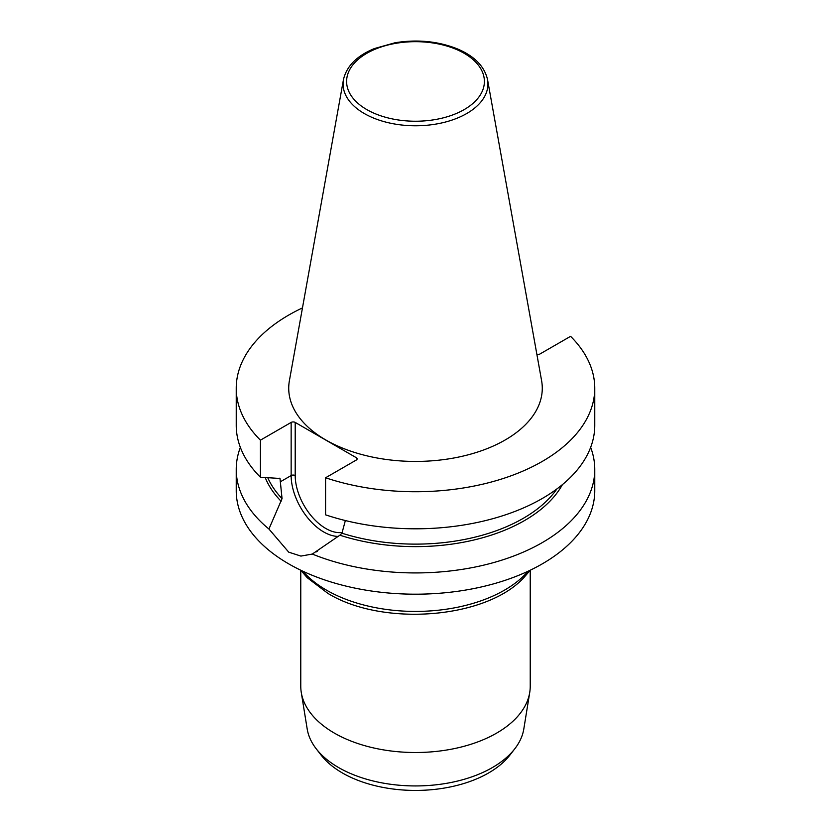 <?xml version="1.0" encoding="UTF-8"?>
<svg xmlns="http://www.w3.org/2000/svg" width="831" height="831" viewBox="0 0 831 831"><rect width="100%" height="100%" fill="white"/><g stroke="black" fill="none" stroke-linecap="round" stroke-linejoin="round"><path stroke-width="1.25" d="M514.805 748.773L509.891 755.109A103.408 59.697 180 0 1 342.382 772.955A103.408 59.697 180 0 1 321.109 755.109L316.195 748.773A108.788 62.803 0 0 0 415.5 785.939A108.788 62.803 0 0 0 514.805 748.773A108.788 62.803 0 0 0 523.81 728.974L529.731 692.441A114.73 66.241 180 0 1 454.422 748.586A114.73 66.241 180 0 1 334.374 733.108A114.73 66.241 180 0 1 301.269 692.441A114.73 66.241 180 0 1 300.77 686.271L300.77 570.253M562.442 484.587A154.192 89.021 180 0 1 339.889 535.195L312.3 554.059A179.267 103.501 0 0 0 498.07 561.299A179.267 103.501 0 0 0 594.767 469.432L594.767 490.695A179.267 103.501 180 0 1 484.099 586.312A179.267 103.501 180 0 1 288.741 563.885A179.267 103.501 180 0 1 236.233 490.695L236.233 469.432A179.267 103.501 0 0 0 268.922 529.015L282.052 498.61L279.995 478.396M541.604 380.691A126.779 73.201 180 0 1 415.5 461.434A126.779 73.201 180 0 1 289.396 380.691L343.452 79.641A72.442 41.82 0 0 0 364.279 113.525A72.442 41.82 0 0 0 446.642 121.721A72.442 41.82 0 0 0 487.548 79.641L541.604 380.691M302.463 307.917A179.267 103.501 0 0 0 236.233 388.243A179.267 103.501 0 0 0 260.425 440.16L291.151 422.418A2.867 1.652 180 0 1 295.202 422.418L356.302 457.694A2.867 1.652 180 0 1 357.143 458.857A2.867 1.652 180 0 1 356.302 460.031L325.575 477.773A179.267 103.501 0 0 0 504.988 477.918A179.267 103.501 0 0 0 594.767 388.243A179.267 103.501 0 0 0 570.575 336.326L539.849 354.058A2.867 1.652 180 0 1 536.899 354.463M279.445 478.199A152.374 87.972 0 0 0 280.224 479.072L278.873 478.396L260.425 477.223A179.267 103.501 180 0 1 236.233 425.306L236.233 388.243M260.425 477.223L260.425 440.16M594.767 388.243L594.767 425.306A179.267 103.501 180 0 1 504.988 514.991A179.267 103.501 180 0 1 325.575 514.836L325.575 477.773M265.224 477.545A154.192 89.021 0 0 0 281.127 501.27M345.353 520.549L341.957 533.201L339.889 535.195M240.356 447.369A179.267 103.501 0 0 0 236.233 469.432M312.3 554.059L300.915 556.084L288.741 552.168L268.922 529.015M594.767 469.432A179.267 103.501 0 0 0 590.644 447.369M530.23 570.253L530.23 686.271A114.73 66.241 180 0 1 529.731 692.441M301.269 692.441L307.19 728.974A108.788 62.803 0 0 0 316.195 748.773M464.217 53.329A68.89 39.774 0 0 0 366.783 53.329A68.89 39.774 0 0 0 366.783 109.578A68.89 39.774 0 0 0 464.217 109.578A68.89 39.774 0 0 0 464.217 53.329M291.151 422.418L291.151 475.55A2.867 1.652 0 0 1 295.202 475.55L295.202 422.418M295.202 475.55A43.202 24.94 -120 0 0 311.189 515.781A43.202 24.94 -120 0 0 342.403 532.37M356.302 457.694L356.302 460.031M338.404 536.41A46.069 26.602 -120 0 1 291.151 475.55L280.224 481.855M282.052 498.61A152.374 87.972 180 0 1 267.769 477.711M556.915 488.908A152.374 87.972 180 0 1 341.957 533.201M528.163 571.198A125.928 72.702 180 0 1 326.448 590.124A125.928 72.702 180 0 1 302.837 571.198M343.452 79.641C346.579 66.096 356.925 55.729 374.49 48.53L395.047 42.755C416.996 39.234 437.48 41.155 456.51 48.53C474.075 55.729 484.421 66.096 487.548 79.641M317.359 551.223L316.123 551.94M530.261 570.201L523.79 577.701C485.699 619.033 382.405 626.761 327.933 593.407L307.21 577.701L300.739 570.201"/></g></svg>
